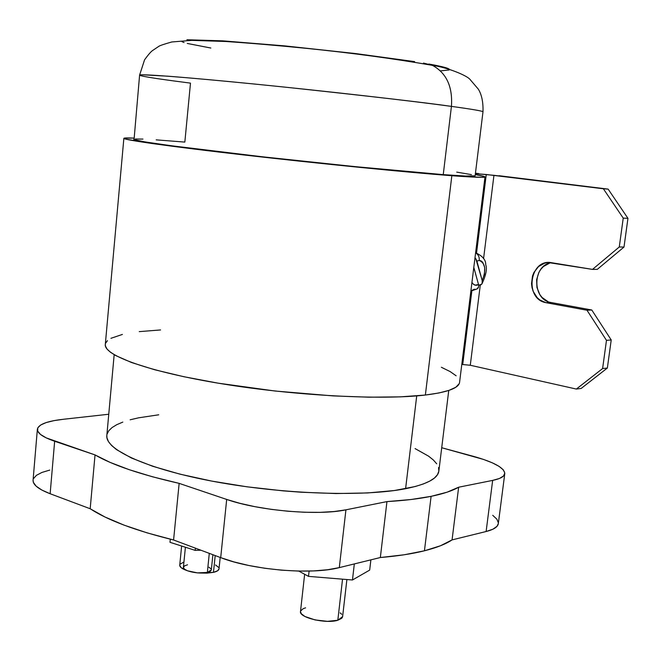 <?xml version="1.0" encoding="UTF-8"?>
<svg xmlns="http://www.w3.org/2000/svg" width="661" height="661" viewBox="0 0 661 661"><rect width="100%" height="100%" fill="white"/><g stroke="black" fill="none" stroke-linecap="round" stroke-linejoin="round"><path stroke-width="0.99" d="M185.402 547.242L183.403 567.32C182.428 570.922 199.192 574.533 207.347 572.443L209.289 553.364L207.347 572.443L197.416 572.88L187.46 570.782L184.436 569.138L183.403 567.419L184.493 565.89L187.534 564.783M200.266 573.029L213.47 572.352L215.189 555.579L213.47 572.352L207.083 573.137L200.258 573.029M179.734 565.163C179.685 567.055 182.031 568.84 186.782 570.509L181.164 567.7L179.726 565.287L181.626 546.027M346.893 579.532L342.613 616.655L337.821 620.249L342.538 579.176L337.821 620.249L327.501 621.348L315.099 619.935L304.961 616.506L301.242 613.681L300.499 611.491C298.764 617.597 326.195 624.083 337.821 620.249L341.729 618.291L342.53 617.052M475.598 252.94C478.275 254.402 479.489 256.898 479.258 260.434C485.414 263.177 486.397 269.886 482.2 280.553L482.365 282.644L481.737 284.164L478.688 285.296L480.968 284.825L482.117 283.536L482.2 280.553L484.48 274.216L484.695 267.465L482.761 262.343L481.142 260.921L479.258 260.434L476.895 261.103L482.2 280.553L475.862 258.823L476.895 261.103L479.258 260.434C479.489 256.898 478.275 254.402 475.598 252.94M123.863 138.339L105.306 344.464C103.653 355.395 149.047 371.945 222.17 383.834C295.128 395.749 382.099 400.244 425.37 395.038L451.843 175.71C408.713 172.504 320.271 163.73 245.355 155.137C170.282 146.535 123.029 139.826 123.863 138.339C124.012 137.893 127.342 137.81 133.869 138.091L124.053 138.182L125.97 139.19L151.931 143.503L205.926 150.501L299.648 161.16L394.906 170.794L451.843 175.71L481.729 177.338L484.744 177.107L484.397 176.528L475.276 174.578C481.712 175.686 484.951 176.47 485 176.933C484.951 177.751 473.896 177.346 451.843 175.71L425.37 395.038C447.505 392.295 458.908 388.057 459.577 382.322L485 176.941M156.186 139.859L184.84 142.09L190.484 83.121C168.505 80.312 140.545 76.519 139.595 75.131L142.454 74.792L168.051 76.205C195.656 78.312 241.967 82.666 288.874 87.541C373.597 96.646 427.783 102.926 451.43 106.388C452.785 86.963 446.613 73.354 432.905 65.571L423.453 63.076L432.434 65.348C447.274 67.447 466.823 75.404 470.004 79.419L478.366 89.21C481.77 94.796 483.307 102.339 482.984 111.833C483.1 111.106 472.582 109.288 451.43 106.388C452.777 86.674 446.439 72.999 432.434 65.348C393.254 58.556 351.297 52.897 306.555 48.369C277.223 45.444 250.296 43.147 225.773 41.494L191.748 40.362L171.786 41.974C163.969 44.18 159.607 45.659 158.723 46.41L152.402 50.649C150.766 51.831 148.155 54.88 144.577 59.787L139.595 75.131C139.091 73.685 184.353 77.048 255.567 84.145C326.641 91.218 410.398 100.769 451.43 106.388L443.25 174.628C464.427 176.206 475.052 176.603 475.127 175.826L465.559 176.049L443.25 174.628L451.43 106.388C472.582 109.288 483.1 111.106 482.984 111.833L475.127 175.826M498.336 523.529L497.055 526.263L492.949 529.188L486.116 531.518L452.066 539.897L458.651 487.215C452.388 490.801 443.209 493.85 431.104 496.345L424.436 550.795C436.549 547.738 445.762 544.102 452.066 539.897L440.441 545.779L424.436 550.795L404.276 554.761L380.339 557.529L339.308 567.617L327.608 569.741L313.694 570.914L298.144 571.063L281.636 570.179L264.912 568.278L248.71 565.469L233.763 561.858L220.7 557.636L173.587 539.987L147.147 532.882L124.119 525.156L105.016 517.026L90.185 508.747L50.137 493.742L41.8 490.024L36.148 486.166L33.364 482.34L33.075 480.142M133.753 139.347C132.993 140.752 177.702 147.097 248.346 155.195C318.85 163.284 402.169 171.554 443.25 174.628L355.428 166.671L262.838 156.839L171.282 145.751L144.866 141.892L134.051 139.611L139.595 75.131M114.171 354.701L106.826 435.492C104.942 449.662 147.13 469.203 215.155 481.72C283.024 494.288 364.36 496.907 405.598 488.702L416.719 395.889L405.598 488.702C426.866 484.373 437.962 478.465 438.863 470.979L448.753 390.453M33.463 478.688L36.38 475.358L41.907 472.45L49.79 470.078M492.734 515.307L496.874 519.174L498.361 522.876M478.531 284.552L473.805 267.383L478.531 284.552L475.11 285.139L473.111 283.957L471.946 282.379C473.664 285.23 475.854 285.957 478.531 284.552L478.704 286.643L478.531 284.552M462.725 364.541L471.838 290.98L462.725 364.541L470.285 365.26L462.725 364.541M476.548 252.989L486.265 174.504L475.391 173.653L493.949 175.314L483.563 258.666L493.949 175.314L603.369 188.773L486.265 174.504L476.548 252.989M480.266 285.139L470.285 365.26L576.351 389.056L602.609 368.557L607.36 368.037L611.218 339.961L606.476 340.349L602.609 368.557L607.36 368.037L611.218 339.961L606.476 340.349L602.609 368.557L576.351 389.056L581.168 388.453L607.36 368.037L581.168 388.453L576.351 389.056L470.285 365.26L480.266 285.139M504.773 473.689L498.328 523.578C497.849 526.933 493.775 529.577 486.116 531.518L492.66 480.398C500.311 478.804 504.351 476.556 504.773 473.64C504.442 467.848 493.858 462.047 473.02 456.239L441.722 447.737L483.588 459.453L492.379 462.857L499.03 466.344L503.244 469.773L504.797 473.028L503.55 475.961L499.476 478.457L492.66 480.398L458.651 487.215L447.076 492.189L431.104 496.345L410.935 499.526L386.949 501.6L345.926 509.829L334.202 511.523L320.255 512.349L304.647 512.258L288.056 511.25L271.233 509.358L254.923 506.673L239.86 503.31L226.69 499.443L179.148 483.365L152.517 476.788L129.3 469.715L110.023 462.353L95.035 454.917L46.237 437.896L40.528 434.459L37.685 431.079L37.743 427.898L40.635 425.031L46.154 422.577L54.037 420.619L63.935 419.214L108.759 414.24L63.935 419.214C47.27 421.024 38.412 424.37 37.363 429.237C37.173 433.178 42.94 437.185 54.648 441.259L50.137 493.742C38.52 489.256 32.827 484.761 33.067 480.233L37.363 429.311M158.747 414.794L138.645 417.81L130.143 419.793M122.814 422.098L116.749 424.692L112.048 427.576L108.792 430.732L107.065 434.137M106.826 435.45L106.933 437.756L108.445 441.573L111.651 445.547L116.559 449.645L131.465 458.023L152.881 466.336L180.073 474.177L211.925 481.125L246.892 486.793L283.214 490.867L301.276 492.23L336.052 493.544L367.557 492.949L394.336 490.536L415.298 486.504L423.362 483.959L429.766 481.109L434.467 478.002L437.491 474.672L438.838 471.169L438.557 467.525M436.706 463.791L433.352 459.99L428.576 456.164L415.075 448.588M95.035 454.917L90.185 508.747L50.137 493.742L54.648 441.259L95.035 454.917L90.185 508.747C107.702 520.207 135.497 530.618 173.587 539.987L179.148 483.365C140.785 474.639 112.75 465.162 95.035 454.917M220.7 557.636L173.587 539.987L179.148 483.365L226.69 499.443L220.7 557.636L226.69 499.443C258.815 510.763 318.387 515.902 345.926 509.829L339.308 567.617C311.769 575.012 252.519 570.088 220.7 557.636M380.339 557.529L339.308 567.617L345.926 509.829L386.949 501.6L380.339 557.529L386.949 501.6C404.202 500.584 418.917 498.832 431.104 496.345L424.436 550.795C412.249 553.835 397.55 556.083 380.339 557.529M486.116 531.518L452.066 539.897L458.651 487.215L492.66 480.398L486.116 531.518M210.867 48.038L187.245 43.436M184.039 42.511L182.031 41.701M186.923 39.759L222.592 40.842L284.404 45.857L355.436 53.549L414.612 61.622M431.071 64.423L442.432 66.802M446.109 67.802L449.439 69.413C448.893 68.223 442.019 66.422 428.824 64.01M449.116 69.975L440.713 70.851M551.563 262.706L592.496 269.391L619.274 246.983L623.232 218.13L603.369 188.773L608.145 189.12L627.95 218.337L623.232 218.13L603.369 188.773L608.145 189.12L627.95 218.337L623.232 218.13L619.274 246.983L624.001 247.057L627.95 218.337L624.001 247.057L597.288 269.358L592.496 269.391L619.274 246.983L624.001 247.057L597.288 269.358L592.496 269.391L548.118 262.533L544.714 263.144L538.541 266.548L533.981 272.382L532.526 275.951L531.518 283.693L532.014 287.585L533.146 291.303L537.17 297.632L539.905 300.011L545.87 302.655C524.008 298.937 529.701 258.236 551.563 262.706M606.476 340.349L586.985 310.232L546.325 302.746L551.216 302.548L591.785 310.001L611.218 339.961L591.785 310.001L586.985 310.232L546.325 302.746L551.216 302.548L591.785 310.001L586.985 310.232L606.476 340.349M549.613 263.128L543.458 266.523L540.938 269.176L538.905 272.332L536.625 279.677L536.939 287.461L539.806 294.533L542.086 297.467L547.895 301.548M551.514 262.698C532.411 264.83 531.791 299.4 550.762 302.457L545.87 302.655M498.972 175.71L608.145 189.12L498.972 175.71M475.433 173.314L478.704 173.57L475.433 173.298M456.726 172.124L471.433 174.628M135.365 139L142.966 139.099M160.565 329.946L139.24 331.632M122.409 334.425L110.932 338.316M107.454 340.655L105.595 343.233M105.314 344.422L105.438 346.034L107.032 349.041L110.445 352.222L115.683 355.56L131.63 362.559L154.6 369.73L183.824 376.712L218.08 383.157L275.183 391.031L333.111 395.898L368.788 397.187L399.996 396.873L425.37 395.038L438.887 392.981L449.05 390.354L455.809 387.239L459.18 383.719M456.156 375.803L450.124 371.573L441.366 367.268M478.242 173.537L475.449 173.174L478.242 173.537M474.367 289.204L470.896 290.906M476.664 253.039L475.623 252.709M475.16 289.295L475.755 289.287M476.465 289.171L477.986 288.262L478.704 286.643L477.077 288.948L470.872 291.071M475.011 257.658L475.862 258.823L475.011 257.658M298.789 571.079L308.513 576.375L352.462 579.986L369.681 570.096L370.887 559.85L369.681 570.096L352.462 579.986L354.321 563.924L352.462 579.986L308.513 576.375L309.1 571.071L308.513 576.375L298.789 571.079M340.134 612.871L341.712 614.284M300.648 610.929L303.217 608.665L305.58 607.831M215.56 564.998L218.593 567.378M219.031 568.832L217.659 570.74L213.47 572.352C216.957 571.525 218.808 570.36 219.022 568.857L220.196 557.454M180.139 564.155L183.932 562.015M200.861 550.208L195.177 550.365L169.993 542.309L170.298 539.186L169.993 542.309L195.177 550.365L195.392 548.159L195.177 550.365L200.861 550.208M208.909 567.204L211.041 568.898M211.338 569.922L210.338 571.302L207.347 572.443L211.33 569.939L212.892 554.711M304.638 574.269L300.499 611.524M475.614 252.783C482.513 255.89 485.885 259.872 485.728 264.739C487.273 268.705 486.042 275.034 482.026 283.718"/></g></svg>
